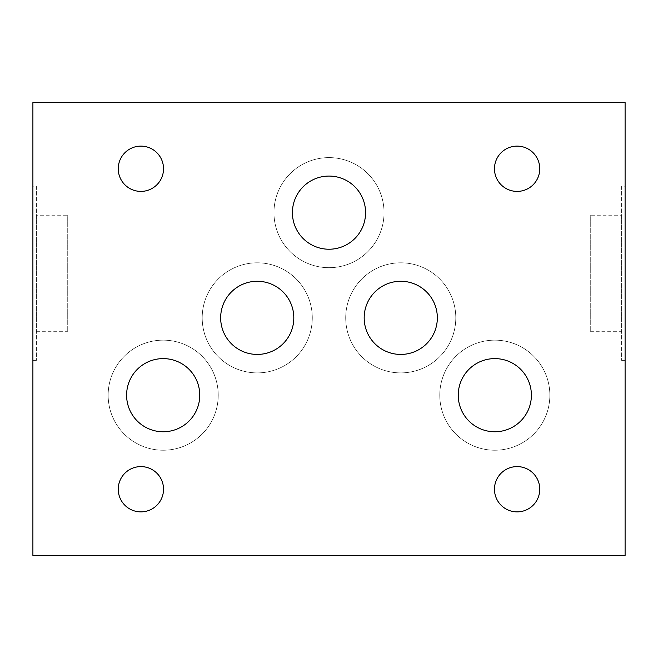 <?xml version="1.0" encoding="UTF-8"?>
<svg xmlns="http://www.w3.org/2000/svg" width="658" height="658" viewBox="0 0 658 658"><rect width="100%" height="100%" fill="white"/><g stroke="black" fill="none" stroke-linecap="round" stroke-linejoin="round"><path stroke-width="0.49" stroke-dasharray="3.29 2.47" d="M163.529 168.761A22.643 22.643 0 0 0 129.568 149.152A22.643 22.643 0 0 0 129.568 188.369A22.643 22.643 0 0 0 163.529 168.761M163.529 489.239A22.643 22.643 0 0 0 129.568 469.631A22.643 22.643 0 0 0 129.568 508.848A22.643 22.643 0 0 0 163.529 489.239M539.757 489.239A22.643 22.643 0 0 0 505.788 469.631A22.643 22.643 0 0 0 505.788 508.848A22.643 22.643 0 0 0 539.757 489.239M539.757 168.761A22.643 22.643 0 0 0 505.788 149.152A22.643 22.643 0 0 0 505.788 188.369A22.643 22.643 0 0 0 539.757 168.761M199.761 395.187A36.577 36.577 0 0 1 144.892 426.861A36.577 36.577 0 0 1 144.892 363.512A36.577 36.577 0 0 1 199.761 395.187A36.577 36.577 0 0 1 163.184 431.763A36.577 36.577 0 0 1 126.607 395.187A36.577 36.577 0 0 1 163.184 358.61A36.577 36.577 0 0 1 199.761 395.187A36.577 36.577 0 0 0 163.184 358.61A36.577 36.577 0 0 0 126.607 395.187A36.577 36.577 0 0 0 163.184 431.763A36.577 36.577 0 0 0 199.761 395.187M293.813 317.855A36.577 36.577 0 0 1 238.953 349.53A36.577 36.577 0 0 1 238.953 286.172A36.577 36.577 0 0 1 293.813 317.855A36.577 36.577 0 0 1 257.237 354.432A36.577 36.577 0 0 1 220.66 317.855A36.577 36.577 0 0 1 257.237 281.279A36.577 36.577 0 0 1 293.813 317.855A36.577 36.577 0 0 0 257.237 281.279A36.577 36.577 0 0 0 220.66 317.855A36.577 36.577 0 0 0 257.237 354.432A36.577 36.577 0 0 0 293.813 317.855M365.577 212.649A36.577 36.577 0 0 1 310.708 244.324A36.577 36.577 0 0 1 310.708 180.975A36.577 36.577 0 0 1 365.577 212.649A36.577 36.577 0 0 1 329 249.226A36.577 36.577 0 0 1 292.423 212.649A36.577 36.577 0 0 1 329 176.073A36.577 36.577 0 0 1 365.577 212.649A36.577 36.577 0 0 0 329 176.073A36.577 36.577 0 0 0 292.423 212.649A36.577 36.577 0 0 0 329 249.226A36.577 36.577 0 0 0 365.577 212.649M36.387 215.224L36.387 331.303L36.387 215.224L67.733 215.224L67.733 331.303L67.733 215.224M621.613 215.224L621.613 331.303L621.613 215.224L590.267 215.224L590.267 331.303L590.267 215.224M437.34 317.855A36.577 36.577 0 0 1 382.471 349.53A36.577 36.577 0 0 1 382.471 286.172A36.577 36.577 0 0 1 437.34 317.855A36.577 36.577 0 0 1 400.763 354.432A36.577 36.577 0 0 1 364.187 317.855A36.577 36.577 0 0 1 400.763 281.279A36.577 36.577 0 0 1 437.34 317.855A36.577 36.577 0 0 0 400.763 281.279A36.577 36.577 0 0 0 364.187 317.855A36.577 36.577 0 0 0 400.763 354.432A36.577 36.577 0 0 0 437.34 317.855M531.393 395.187A36.577 36.577 0 0 1 476.524 426.861A36.577 36.577 0 0 1 476.524 363.512A36.577 36.577 0 0 1 531.393 395.187A36.577 36.577 0 0 1 494.816 431.763A36.577 36.577 0 0 1 458.239 395.187A36.577 36.577 0 0 1 494.816 358.61A36.577 36.577 0 0 1 531.393 395.187A36.577 36.577 0 0 0 494.816 358.61A36.577 36.577 0 0 0 458.239 395.187A36.577 36.577 0 0 0 494.816 431.763A36.577 36.577 0 0 0 531.393 395.187M218.226 395.187A55.042 55.042 0 0 1 135.663 442.85A55.042 55.042 0 0 1 135.663 347.523A55.042 55.042 0 0 1 218.226 395.187A55.042 55.042 0 0 0 135.663 347.523A55.042 55.042 0 0 0 135.663 442.85A55.042 55.042 0 0 0 218.226 395.187M312.279 317.855A55.042 55.042 0 0 1 229.716 365.519A55.042 55.042 0 0 1 229.716 270.183A55.042 55.042 0 0 1 312.279 317.855A55.042 55.042 0 0 0 229.716 270.183A55.042 55.042 0 0 0 229.716 365.519A55.042 55.042 0 0 0 312.279 317.855M384.042 212.649A55.042 55.042 0 0 1 301.479 260.313A55.042 55.042 0 0 1 301.479 164.985A55.042 55.042 0 0 1 384.042 212.649A55.042 55.042 0 0 0 301.479 164.985A55.042 55.042 0 0 0 301.479 260.313A55.042 55.042 0 0 0 384.042 212.649M36.387 186.173L36.387 360.354L36.387 186.173L32.9 186.173L32.9 360.354L32.9 186.173M621.613 186.173L621.613 360.354L621.613 186.173L625.1 186.173L625.1 360.354L625.1 186.173M455.797 317.855A55.042 55.042 0 0 1 373.242 365.519A55.042 55.042 0 0 1 373.242 270.183A55.042 55.042 0 0 1 455.797 317.855A55.042 55.042 0 0 0 373.242 270.183A55.042 55.042 0 0 0 373.242 365.519A55.042 55.042 0 0 0 455.797 317.855M549.858 395.187A55.042 55.042 0 0 1 467.295 442.85A55.042 55.042 0 0 1 467.295 347.523A55.042 55.042 0 0 1 549.858 395.187A55.042 55.042 0 0 0 467.295 347.523A55.042 55.042 0 0 0 467.295 442.85A55.042 55.042 0 0 0 549.858 395.187M625.1 102.574L625.1 555.426L32.9 555.426L32.9 102.574L625.1 102.574M36.387 331.303L67.733 331.303M590.267 331.303L621.613 331.303M32.9 360.354L36.387 360.354M621.613 360.354L625.1 360.354"/><path stroke-width="0.99" d="M163.529 168.761A22.643 22.643 0 0 1 129.568 188.369A22.643 22.643 0 0 1 129.568 149.152A22.643 22.643 0 0 1 163.529 168.761M163.529 489.239A22.643 22.643 0 0 1 129.568 508.848A22.643 22.643 0 0 1 129.568 469.631A22.643 22.643 0 0 1 163.529 489.239M539.757 489.239A22.643 22.643 0 0 1 505.788 508.848A22.643 22.643 0 0 1 505.788 469.631A22.643 22.643 0 0 1 539.757 489.239M539.757 168.761A22.643 22.643 0 0 1 505.788 188.369A22.643 22.643 0 0 1 505.788 149.152A22.643 22.643 0 0 1 539.757 168.761M199.761 395.187A36.577 36.577 0 0 1 144.892 426.861A36.577 36.577 0 0 1 144.892 363.512A36.577 36.577 0 0 1 199.761 395.187M293.813 317.855A36.577 36.577 0 0 1 238.953 349.53A36.577 36.577 0 0 1 238.953 286.172A36.577 36.577 0 0 1 293.813 317.855M365.577 212.649A36.577 36.577 0 0 1 310.708 244.324A36.577 36.577 0 0 1 310.708 180.975A36.577 36.577 0 0 1 365.577 212.649M437.34 317.855A36.577 36.577 0 0 1 382.471 349.53A36.577 36.577 0 0 1 382.471 286.172A36.577 36.577 0 0 1 437.34 317.855M531.393 395.187A36.577 36.577 0 0 1 476.524 426.861A36.577 36.577 0 0 1 476.524 363.512A36.577 36.577 0 0 1 531.393 395.187M625.1 555.426L625.1 102.574L32.9 102.574L32.9 555.426L625.1 555.426"/></g></svg>
